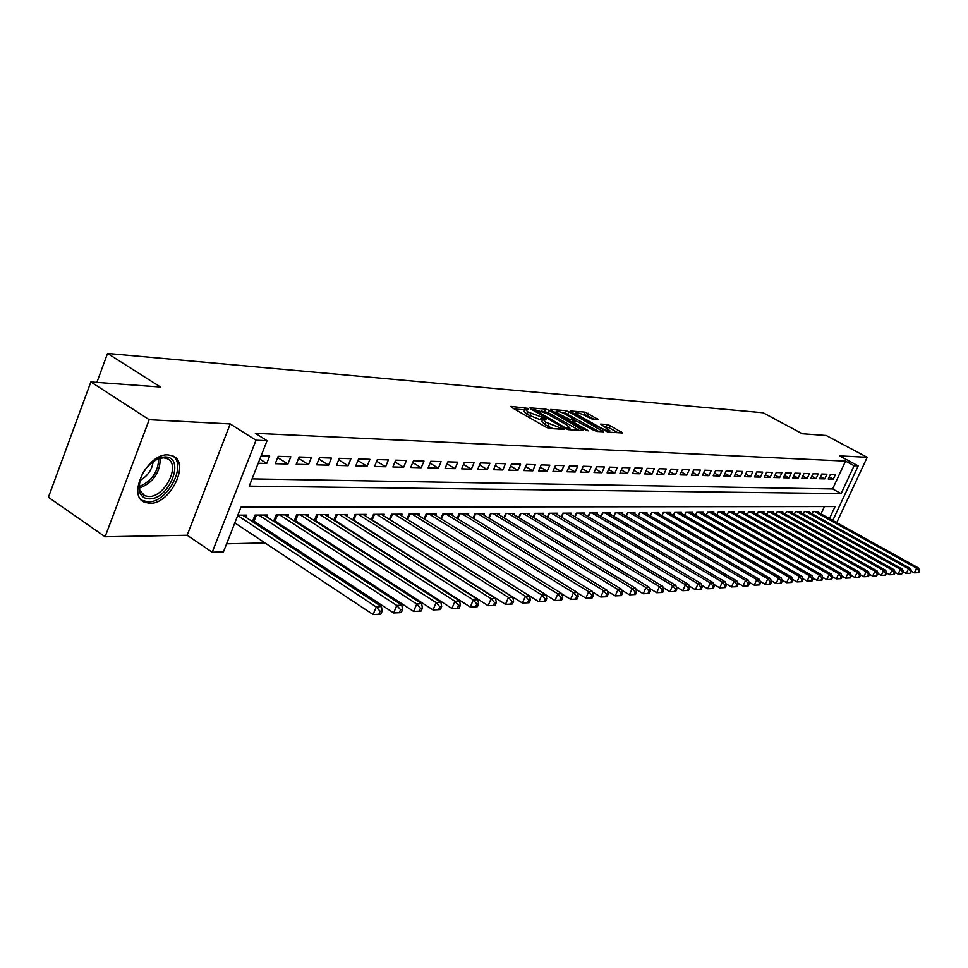 <?xml version="1.0" encoding="UTF-8"?>
<svg xmlns="http://www.w3.org/2000/svg" width="968" height="968" viewBox="0 0 968 968"><rect width="100%" height="100%" fill="white"/><g stroke="black" fill="none" stroke-linecap="round" stroke-linejoin="round"><path stroke-width="1.45" d="M527.778 408.339L510.947 406.379L511.467 407.359L546.206 427.287L549.509 428.485L564.041 429.344L545.879 422.242L542.842 419.18L546.134 419.108L545.48 418.442L528.032 412.029L525.067 409.028L528.419 408.992L527.778 408.339M524.729 409.851L514.419 409.053M542.504 419.979L540.362 419.809L541.354 417.486M168.154 454.912C147.632 452.903 126.445 496.039 144.801 502.331L149.725 503.312C170.295 504.522 190.744 462.45 172.691 455.892L168.154 454.912M598.139 419.446L585.156 412.138L570.467 411.001L571.059 411.944L607.868 432.115L622.569 432.974L610.203 425.63L607.13 424.504L600.644 424.129L609.864 430.748C608.146 431.05 605.085 430.07 600.68 427.808L578.525 415.296L576.008 412.876C577.763 412.574 580.824 413.554 585.192 415.792L591.944 418.999L598.139 419.446M252.079 478.882L832.601 488.961L845.524 461.119L854.103 465.717L858.229 465.898L832.783 520.457M90.859 381.949L149.205 419.713L105.088 536.78L48.4 497.298L90.859 381.949L160.519 387.031L107.545 353.453L763.099 412.767L802.303 433.749L826.212 435.491L867.207 457.307L839.486 455.855L858.229 465.898M105.088 536.78L187.151 535.256L230.215 423.948L149.205 419.713M230.215 423.948L256 440.222L267.059 440.694L249.236 486.142L841.119 493.607L854.103 465.717M845.524 461.119L255.334 433.313L267.059 440.694M548.844 410.238L545.662 409.077L529.992 407.855L530.537 408.835L564.937 428.473L568.192 429.647L583.559 430.603L548.844 410.238L547.876 412.513L541.475 411.097M550.562 409.452L565.723 410.626L568.845 411.775L603.548 431.788L596.905 431.438L593.747 430.276L576.759 421.298L572.136 421.044L573.08 421.975L587.528 430.179L588.217 430.845L585.749 430.07L550.369 409.9M836.715 522.635L867.207 457.307M354.748 521.232L355.534 521.232M335.581 521.449L336.658 521.437M315.907 521.667L317.274 521.643M295.688 521.885L297.358 521.861M274.9 522.115L276.896 522.091M253.531 522.345L255.879 522.321M258.226 463.224L266.72 463.466L269.649 456.025L261.154 455.759M290.823 456.727L278.191 456.315L275.275 463.696L287.919 464.047L290.823 456.727M311.406 457.392L299.124 456.993L296.232 464.277L308.526 464.616L311.406 457.392M331.443 458.046L319.488 457.658L316.621 464.846L328.588 465.172L331.443 458.046M350.936 458.687L339.308 458.3L336.453 465.39L348.105 465.717L350.936 458.687M369.921 459.304L358.596 458.929L355.764 465.923L367.102 466.237L369.921 459.304M388.41 459.897L377.375 459.546L374.568 466.443L385.615 466.757L388.41 459.897M406.415 460.49L395.67 460.139L392.887 466.951L403.644 467.254L406.415 460.49M423.972 461.058L413.493 460.72L410.734 467.447L421.225 467.738L423.972 461.058M441.081 461.615L430.869 461.288L428.122 467.931L438.359 468.209L441.081 461.615M457.779 462.159L447.809 461.833L445.086 468.403L455.057 468.669L457.779 462.159M474.054 462.692L464.337 462.377L461.627 468.851L471.368 469.129L474.054 462.692M489.941 463.212L480.455 462.898L477.769 469.298L487.267 469.565L489.941 463.212M505.453 463.72L496.197 463.418L493.523 469.734L502.803 469.988L505.453 463.72M520.59 464.216L511.552 463.914L508.902 470.158L517.965 470.412L520.59 464.216M535.377 464.688L526.544 464.41L523.93 470.581L532.763 470.823L535.377 464.688M549.824 465.16L541.197 464.882L538.595 470.98L547.235 471.222L549.824 465.16M563.945 465.62L555.511 465.354L552.934 471.38L561.367 471.61L563.945 465.62M577.751 466.08L569.499 465.802L566.933 471.767L575.186 471.997L577.751 466.08M591.242 466.515L583.184 466.249L580.631 472.142L588.701 472.372L591.242 466.515M604.431 466.939L596.554 466.685L594.025 472.517L601.914 472.735L604.431 466.939M617.342 467.363L609.634 467.108L607.117 472.88L614.837 473.086L617.342 467.363M629.962 467.774L622.424 467.532L619.931 473.231L627.482 473.437L629.962 467.774M642.328 468.185L634.947 467.943L632.467 473.582L639.86 473.788L642.328 468.185M654.428 468.572L647.193 468.343L644.736 473.921L651.972 474.114L654.428 468.572M666.274 468.96L659.196 468.73L656.752 474.247L663.842 474.441L666.274 468.96M677.866 469.335L670.933 469.117L668.513 474.574L675.458 474.768L677.866 469.335M689.228 469.71L682.44 469.492L680.032 474.889L686.832 475.082L689.228 469.71M700.36 470.073L693.717 469.855L691.321 475.203L697.989 475.385L700.36 470.073M711.274 470.424L704.752 470.218L702.381 475.506L708.915 475.687L711.274 470.424M721.971 470.775L715.582 470.569L713.222 475.808L719.623 475.99L721.971 470.775M732.449 471.113L726.181 470.908L723.846 476.099L730.126 476.28L732.449 471.113M742.722 471.452L736.587 471.247L734.264 476.389L740.411 476.559L742.722 471.452M752.814 471.779L746.788 471.585L744.477 476.679L750.515 476.837L752.814 471.779M762.699 472.106L756.782 471.912L754.495 476.958L760.412 477.115L762.699 472.106M772.391 472.42L766.595 472.227L764.321 477.224L770.129 477.381L772.391 472.42M781.914 472.735L776.227 472.541L773.964 477.49L779.663 477.647L781.914 472.735M791.255 473.037L785.677 472.856L783.427 477.756L789.029 477.902L791.255 473.037M800.427 473.328L794.946 473.158L792.719 478.01L798.213 478.156L800.427 473.328M809.43 473.63L804.045 473.449L801.831 478.265L807.227 478.41L809.43 473.63M818.275 473.921L812.987 473.739L810.785 478.507L816.085 478.652L818.275 473.921M826.95 474.199L821.759 474.03L819.581 478.749L824.784 478.894L826.95 474.199M828.209 478.991L833.327 479.136L835.481 474.477L830.387 474.308L828.209 478.991M226.597 543.834L264.954 542.903M284.035 542.431L286.359 542.37M305.186 541.911L307.171 541.862M325.744 541.402L327.402 541.366M345.745 540.918L347.101 540.882M365.214 540.434L366.267 540.41M384.151 539.975L384.937 539.962M821.009 513.923L824.433 506.554M245.606 517.13L246.404 515.133L237.838 515.182M252.43 521.619L255.007 515.073L267.737 515L266.974 516.936M273.605 521.268L276.11 514.94L288.5 514.867L287.762 516.743M294.212 520.929L296.656 514.819L308.707 514.746L307.981 516.549M314.261 520.602L316.633 514.698L328.37 514.613L327.668 516.367M333.779 520.288L336.09 514.577L347.524 514.504L346.834 516.198M352.788 519.985L355.038 514.456L366.17 514.383L365.505 516.029M371.301 519.707L373.503 514.335L384.344 514.274L383.691 515.859M389.354 519.429L391.495 514.226L402.071 514.165L401.43 515.702M406.947 519.163L409.028 514.117L419.338 514.056L418.721 515.545M424.105 518.896L426.138 514.008L436.193 513.947L435.588 515.399M440.839 518.654L442.824 513.911L452.637 513.851L452.044 515.254M457.162 518.412L459.098 513.802L468.681 513.742L468.101 515.121M473.098 518.183L474.986 513.706L484.351 513.645L483.782 514.976M488.671 517.965L490.51 513.609L499.645 513.548L499.089 514.843M503.856 517.747L505.659 513.512L514.589 513.464L514.044 514.722M518.703 517.541L520.469 513.427L529.181 513.367L528.661 514.589M533.211 517.336L534.929 513.33L543.459 513.282L542.939 514.468M547.392 517.142L549.074 513.246L557.399 513.197L556.903 514.359M561.259 516.96L562.892 513.161L571.047 513.113L570.551 514.238M574.811 516.767L576.42 513.076L584.382 513.028L583.91 514.129M588.072 516.597L589.645 512.992L597.438 512.943L596.966 514.02M601.043 516.428L602.58 512.907L610.203 512.871L609.743 513.911M613.736 516.259L615.237 512.834L622.714 512.786L622.255 513.814M626.163 516.101L627.639 512.762L634.947 512.713L634.512 513.706M638.335 515.944L639.775 512.677L646.926 512.641L646.503 513.609M650.242 515.787L651.658 512.604L658.663 512.568L658.252 513.512M661.918 515.641L663.298 512.532L670.171 512.495L669.759 513.415M673.353 515.496L674.696 512.459L681.436 512.423L681.024 513.33M684.545 515.351L685.876 512.399L692.471 512.35L692.084 513.234M695.532 515.218L696.827 512.326L703.3 512.29L702.913 513.149M707.584 512.254L706.301 515.097L707.572 512.266L713.912 512.217L713.525 513.064M716.852 514.964L718.099 512.193L724.318 512.157L723.943 512.979M727.198 514.831L728.42 512.132L734.53 512.096L734.155 512.895M737.35 514.71L738.548 512.072L744.537 512.024L744.174 512.822M747.308 514.589L748.494 511.999L754.362 511.963L754.011 512.737M757.085 514.48L758.234 511.939L764.006 511.903L763.655 512.665M766.68 514.359L767.805 511.89L773.468 511.854L773.13 512.592M776.094 514.25L777.207 511.83L782.761 511.794L782.422 512.52M785.326 514.141L786.427 511.769L791.872 511.733L791.546 512.447M794.401 514.044L795.478 511.709L800.838 511.685L800.512 512.375M803.319 513.935L804.372 511.661L809.635 511.624L809.321 512.302M812.067 513.839L813.108 511.6L818.275 511.576L817.96 512.241M107.545 353.453L96.873 382.396M829.467 518.618L835.081 506.542L240.984 507.184L223.439 551.893L212.21 552.22L256 440.222M187.151 535.256L212.21 552.22M832.601 488.961L841.119 493.607M266.72 463.466L259.847 459.086M287.919 464.047L277.683 457.574M308.526 464.616L298.58 458.36M328.588 465.172L318.908 459.122M348.105 465.717L338.679 459.861M367.102 466.237L357.93 460.574M385.615 466.757L376.673 461.264M403.644 467.254L394.932 461.93M421.225 467.738L412.731 462.583M438.359 468.209L430.082 463.2M455.057 468.669L446.986 463.817M471.368 469.129L463.49 464.41M487.267 469.565L479.584 464.979M502.803 469.988L495.301 465.535M517.965 470.412L510.632 466.08M532.763 470.823L525.612 466.612M547.235 471.222L540.241 467.12M561.367 471.61L554.543 467.617M575.186 471.997L568.506 468.113M588.701 472.372L582.167 468.585M601.914 472.735L595.526 469.044M614.837 473.086L608.594 469.492M627.482 473.437L621.371 469.94M639.86 473.788L633.883 470.363M651.972 474.114L646.116 470.787M663.842 474.441L658.107 471.186M675.458 474.768L669.844 471.585M686.832 475.082L681.339 471.973M697.989 475.385L692.592 472.36M708.915 475.687L703.627 472.723M719.623 475.99L714.445 473.086M730.126 476.28L725.044 473.449M740.411 476.559L735.438 473.788M750.515 476.837L745.626 474.139M760.412 477.115L755.621 474.465M770.129 477.381L765.434 474.792M779.663 477.647L775.053 475.106M789.029 477.902L784.491 475.421M798.213 478.156L793.76 475.724M807.227 478.41L802.859 476.026M816.085 478.652L811.801 476.316M824.784 478.894L820.574 476.607M833.327 479.136L829.189 476.885M843.733 496.983L849.965 483.625M524.91 409.416L524.087 411.352L527.052 414.364L528.032 412.029M540.362 419.809L527.052 414.364M542.685 419.555L541.85 421.504L544.887 424.577L545.879 422.242M553.103 428.715L544.887 424.577M579.203 430.336L547.876 412.513M534.118 409.476L564.671 427.372L569.983 428.159L566.897 425.097L546.351 413.396L534.118 409.476M554.023 412.053L555.971 412.199M562.069 412.658L564.767 412.864L565.723 410.626M598.889 431.559L564.767 412.864M565.699 414.389C561.246 412.102 558.112 411.11 556.31 411.412L558.802 413.88L569.837 419.495L574.472 419.749L565.699 414.389M617.947 432.744L609.247 427.844L604.347 426.598M593.771 419.132L587.274 415.466L581.756 414.159M575.658 413.687L573.915 413.566M234.813 522.926L373.103 614.547L376.249 606.936L381.44 606.561L242.605 515.158M237.704 515.557L376.249 606.936L380.109 611.244L378.839 614.281L380.92 614.123L382.179 611.086L380.109 611.244M381.44 606.561L382.179 611.086M378.839 614.281L373.103 614.547M149.108 498.822C144.462 498.701 141.304 496.463 139.634 492.107C137.904 476.825 144.813 465.33 160.349 457.61L165.044 456.956C186.062 456.702 169.485 499.899 149.108 498.822M139.15 482.935L139.767 490.28L144.619 495.713L148.54 496.499C165.032 497.564 181.452 463.793 166.944 458.542L163.277 457.755L155.243 459.873M141.606 500.178L147.935 501.908C167.161 503.094 187.598 464.809 172.51 455.807M153.259 461.167C152.049 469.855 147.511 476.353 139.658 480.66M252.878 520.481L393.661 612.962L396.795 605.46L401.829 605.097L264.046 515.024M258.746 515.049L396.795 605.46L400.57 609.707L399.324 612.708L401.345 612.55L402.591 609.55L400.57 609.707M401.829 605.097L402.591 609.55M399.324 612.708L393.661 612.962M273.98 520.312L413.639 611.425L416.736 604.02L421.637 603.669L284.907 514.891M279.752 514.915L416.736 604.02L420.463 608.207L419.217 611.171L421.177 611.014L422.423 608.061L420.463 608.207M421.637 603.669L422.423 608.061M419.217 611.171L413.639 611.425M294.526 520.143L433.047 609.925L436.12 602.628L440.876 602.29L305.21 514.758M300.189 514.794L436.12 602.628L439.787 606.755L438.552 609.671L440.452 609.525L441.686 606.609L439.787 606.755M440.876 602.29L441.686 606.609M438.552 609.671L433.047 609.925M316.657 514.698L314.539 519.973L451.911 608.473L454.96 601.273L459.594 600.946L324.97 514.637M320.081 514.673L454.96 601.273L458.566 605.351L457.344 608.231L459.195 608.086L460.417 605.206L458.566 605.351M459.594 600.946L460.417 605.206M457.344 608.231L451.911 608.473M333.972 519.804L470.266 607.057L473.291 599.966L477.793 599.64L344.209 514.516M339.441 514.553L473.291 599.966L476.837 603.971L475.627 606.815L477.43 606.682L478.64 603.838L476.837 603.971M477.793 599.64L478.64 603.838M475.627 606.815L470.266 607.057M352.933 519.647L488.114 605.69L491.115 598.684L495.495 598.369L362.939 514.407M358.305 514.431L491.115 598.684L494.612 602.64L493.414 605.448L495.156 605.303L496.366 602.507L494.612 602.64M495.495 598.369L496.366 602.507M493.414 605.448L488.114 605.69M371.397 519.489L505.49 604.347L508.466 597.438L512.725 597.135L381.198 514.286M376.685 514.323L508.466 597.438L511.903 601.346L510.717 604.105L512.423 603.971L513.609 601.213L511.903 601.346M512.725 597.135L513.609 601.213M510.717 604.105L505.49 604.347M389.39 519.332L522.405 603.04L525.358 596.227L529.508 595.925L398.998 514.177M394.593 514.202L525.358 596.227L528.746 600.075L527.572 602.81L529.23 602.677L530.404 599.954L528.746 600.075M529.508 595.925L530.404 599.954M527.572 602.81L522.405 603.04M407.189 519.308L538.886 601.781L541.814 595.042L545.855 594.751L416.349 514.068M412.053 514.093L541.814 595.042L545.153 598.853L543.98 601.539L545.601 601.418L546.763 598.732L545.153 598.853M545.855 594.751L546.763 598.732M543.98 601.539L538.886 601.781M545.891 594.896L554.942 600.535L557.834 593.892L561.779 593.614L433.277 513.972M429.078 513.996L557.834 593.892L561.137 597.643L559.976 600.305L561.549 600.184L562.711 597.534L561.137 597.643M561.779 593.614L562.711 597.534M559.976 600.305L554.942 600.535M561.851 593.928L570.588 599.337L573.467 592.767L577.303 592.489L449.781 513.863M445.691 513.887L573.467 592.767L576.71 596.482L575.561 599.107L577.097 598.986L578.247 596.361L576.71 596.482M577.303 592.489L578.247 596.361M575.561 599.107L570.588 599.337M577.424 592.961L585.846 598.163L588.689 591.678L592.44 591.412L465.898 513.766M461.905 513.79L588.689 591.678L591.896 595.344L590.746 597.934L592.247 597.813L593.396 595.223L591.896 595.344M592.44 591.412L593.396 595.223M590.746 597.934L585.846 598.163M592.597 592.029L600.717 597.014L603.548 590.613L607.202 590.347L481.628 513.669M477.732 513.693L603.548 590.613L606.706 594.231L605.569 596.784L607.033 596.675L608.158 594.122L606.706 594.231M607.202 590.347L608.158 594.122M605.569 596.784L600.717 597.014M607.396 591.109L615.237 595.889L618.032 589.572L621.601 589.306L496.995 513.572M493.184 513.597L618.032 589.572L621.154 593.142L620.028 595.671L621.456 595.562L622.569 593.033L621.154 593.142M621.601 589.306L622.569 593.033M620.028 595.671L615.237 595.889M621.831 590.214L629.394 594.8L632.177 588.556L635.661 588.302L511.999 513.476M508.273 513.5L632.177 588.556L635.25 592.089L634.137 594.582L635.528 594.473L636.641 591.98L635.25 592.089M635.661 588.302L636.641 591.98M634.137 594.582L629.394 594.8M635.928 589.331L643.224 593.735L645.983 587.564L649.383 587.322L526.653 513.391M523.023 513.403L645.983 587.564L649.008 591.049L647.907 593.517L649.262 593.42L650.363 590.952L649.008 591.049M649.383 587.322L650.363 590.952M647.907 593.517L643.224 593.735M649.685 588.459L656.715 592.694L659.45 586.596L662.778 586.354L540.979 513.294M537.434 513.318L659.45 586.596L662.439 590.044L661.35 592.489L662.681 592.38L663.77 589.948L662.439 590.044M662.778 586.354L663.77 589.948M661.35 592.489L656.715 592.694M663.128 587.612L669.904 591.678L672.615 585.652L675.858 585.422L554.979 513.209M551.518 513.234L672.615 585.652L675.567 589.064L674.478 591.472L675.773 591.375L676.862 588.967L675.567 589.064M675.858 585.422L676.862 588.967M674.478 591.472L669.904 591.678M676.245 586.789L682.779 590.686L685.477 584.72L688.647 584.503L568.676 513.125M565.288 513.149L685.477 584.72L688.393 588.096L687.316 590.48L688.575 590.383L689.652 588L688.393 588.096M688.647 584.503L689.652 588M687.316 590.48L682.779 590.686M689.071 585.967L695.375 589.718L698.037 583.825L701.135 583.595L582.071 513.04M578.755 513.064L698.037 583.825L700.917 587.153L699.852 589.512L701.086 589.415L702.151 587.068L700.917 587.153M701.135 583.595L702.151 587.068M699.852 589.512L695.375 589.718M701.594 585.168L707.668 588.774L710.318 582.942L713.355 582.724L595.175 512.955M591.92 512.979L710.318 582.942L713.162 586.233L712.109 588.568L713.319 588.471L714.372 586.148L713.162 586.233M713.355 582.724L714.372 586.148M712.109 588.568L707.668 588.774M713.852 584.394L719.708 587.842L722.334 582.083L725.298 581.865L607.989 512.883M604.818 512.895L722.334 582.083L725.141 585.337L724.088 587.649L725.274 587.552L726.327 585.253L725.141 585.337M725.298 581.865L726.327 585.253M724.088 587.649L719.708 587.842M725.831 583.619L731.469 586.935L734.083 581.236L736.975 581.03L620.536 512.798M617.427 512.822L734.083 581.236L736.854 584.454L735.801 586.741L736.963 586.656L738.003 584.37L736.854 584.454M736.975 581.03L738.003 584.37M735.801 586.741L731.469 586.935M737.543 582.869L742.976 586.051L745.566 580.413L748.397 580.207L632.818 512.725M629.781 512.75L745.566 580.413L748.3 583.595L747.272 585.858L748.397 585.773L749.438 583.51L748.3 583.595M748.397 580.207L749.438 583.51M747.272 585.858L742.976 586.051M749.002 582.131L754.241 585.192L756.807 579.602L759.577 579.409L644.857 512.653M641.869 512.665L756.807 579.602L759.517 582.76L758.489 584.987L759.59 584.902L760.618 582.675L759.517 582.76M759.577 579.409L760.618 582.675M758.489 584.987L754.241 585.192M760.219 581.405L765.264 584.333L767.805 578.816L770.516 578.622L656.631 512.58M653.715 512.592L767.805 578.816L770.48 581.937L769.463 584.14L770.54 584.055L771.569 581.853L770.48 581.937M770.516 578.622L771.569 581.853M769.463 584.14L765.264 584.333M771.193 580.691L776.046 583.51L778.575 578.041L781.236 577.848L668.174 512.508M665.306 512.52L778.575 578.041L781.212 581.127L780.208 583.317L781.273 583.232L782.277 581.054L781.212 581.127M781.236 577.848L782.277 581.054M780.208 583.317L776.046 583.51M781.938 579.989L786.609 582.688L789.126 577.279L791.727 577.097L679.475 512.435M676.668 512.447L789.126 577.279L791.727 580.34L790.723 582.506L791.764 582.421L792.768 580.255L791.727 580.34M791.727 577.097L792.768 580.255M790.723 582.506L786.609 582.688M792.453 579.3L796.954 581.901L799.447 576.541L802 576.359L690.559 512.362M687.812 512.387L799.447 576.541L802.024 579.566L801.032 581.707L802.048 581.635L803.041 579.493L802.024 579.566M802 576.359L803.041 579.493M801.032 581.707L796.954 581.901M802.75 578.622L807.094 581.115L809.563 575.815L812.055 575.633L701.425 512.302M698.727 512.314L809.563 575.815L812.116 578.803L811.124 580.933L812.116 580.848L813.108 578.731L812.116 578.803M812.055 575.633L813.108 578.731M811.124 580.933L807.094 581.115M812.854 577.957L817.016 580.352L819.472 575.101L821.917 574.931L712.073 512.229M709.423 512.254L819.472 575.101L821.989 578.065L821.009 580.171L821.989 580.086L822.969 577.993L821.989 578.065M821.917 574.931L822.969 577.993M821.009 580.171L817.016 580.352M822.74 577.315L826.745 579.602L829.177 574.411L831.585 574.23L722.515 512.169M719.914 512.181L829.177 574.411L831.681 577.339L830.701 579.421L831.657 579.348L832.637 577.267L831.681 577.339M831.585 574.23L832.637 577.267M830.701 579.421L826.745 579.602M832.432 576.674L836.279 578.864L838.699 573.721L841.047 573.552L732.752 512.108M730.211 512.12L838.699 573.721L841.168 576.625L840.2 578.683L841.144 578.61L842.112 576.553L841.168 576.625M841.047 573.552L842.112 576.553M840.2 578.683L836.279 578.864M841.93 576.045L845.633 578.15L848.029 573.056L850.34 572.887L742.795 512.036M740.302 512.06L848.029 573.056L850.473 575.936L849.517 577.969L850.436 577.896L851.392 575.863L850.473 575.936M850.34 572.887L851.392 575.863M849.517 577.969L845.633 578.15M851.235 575.428L854.805 577.436L857.176 572.39L859.439 572.233L752.656 511.975M750.212 511.999L857.176 572.39L859.596 575.246L858.64 577.267L859.548 577.194L860.504 575.173L859.596 575.246M859.439 572.233L860.504 575.173M858.64 577.267L854.805 577.436M860.37 574.811L863.795 576.746L866.154 571.749L868.369 571.592L762.324 511.915M759.928 511.939L866.154 571.749L868.55 574.568L867.594 576.577L868.49 576.505L869.433 574.508L868.55 574.568M868.369 571.592L869.433 574.508M867.594 576.577L863.795 576.746M869.325 574.218L872.604 576.069L874.951 571.12L877.129 570.963L771.823 511.854M769.463 511.878L874.951 571.12L877.323 573.915L876.379 575.899L878.194 573.855L877.323 573.915M877.129 570.963L878.194 573.855M876.379 575.899L872.604 576.069M878.109 573.637L881.267 575.403L883.59 570.503L885.72 570.346L781.14 511.806M778.829 511.818L883.59 570.503L885.938 573.274L885.006 575.234L886.785 573.201L885.938 573.274M885.72 570.346L886.785 573.201M885.006 575.234L881.267 575.403M886.724 573.056L889.749 574.75L892.06 569.886L894.166 569.741L790.287 511.745M788.025 511.757L892.06 569.886L894.384 572.632L893.452 574.581L894.299 574.508L895.218 572.572L894.384 572.632M894.166 569.741L895.218 572.572M893.452 574.581L889.749 574.75M895.182 572.487L898.086 574.109L900.385 569.293L902.442 569.148L799.278 511.685M797.051 511.697L900.385 569.293L902.672 572.015L901.752 573.939L903.495 571.955L902.672 572.015M902.442 569.148L903.495 571.955M901.752 573.939L898.086 574.109M903.483 571.931L906.266 573.479L908.541 568.712L910.561 568.567L808.099 511.636M805.908 511.649L908.541 568.712L910.815 571.398L909.908 573.31L911.626 571.338L910.815 571.398M910.561 568.567L911.626 571.338L914.3 572.862L916.563 568.131L918.547 567.986L816.774 511.576M909.908 573.31L906.266 573.479M814.62 511.588L916.563 568.131L918.813 570.805L917.906 572.693L918.692 572.632L919.6 570.745L918.813 570.805M918.547 567.986L919.6 570.745M917.906 572.693L914.3 572.862M524.523 409.815L525.503 407.504M560.508 429.175L561.077 427.832M542.213 419.943L543.205 417.619M529.907 415.998L530.9 413.675M547.779 426.235L548.771 423.899M558.681 429.066L559.25 427.711M582.518 430.542L582.93 429.598M544.694 411.352L545.662 409.077M534.179 410.916L534.493 410.166M564.344 428.122L564.671 427.372M566.51 429.199L566.946 428.207M568.276 429.659L568.845 428.328M567.889 414.014L568.845 411.775M602.169 431.764L602.568 430.833M572.778 422.701L573.08 421.975M558.5 414.594L558.802 413.88M566.353 419.059L566.667 418.333M569.305 420.729L569.837 419.495M573.576 421.068L574.121 419.797M578.223 415.998L578.525 415.296M600.378 428.509L600.68 427.808M606.174 426.719L607.13 424.504M609.247 427.844L610.203 425.63M621.19 432.95L621.589 432.031M584.212 414.34L585.156 412.138M587.274 415.466L588.217 413.263M597.135 419.374L597.51 418.491M160.252 458.021C160.204 472.674 153.198 482.729 139.235 488.187M139.041 486.638C151.734 481.277 158.292 471.876 158.704 458.421M253.071 520.578L255.237 515.073M254.064 521.135L256.459 515.061M274.125 520.373L276.279 514.94M275.106 520.917L277.489 514.94M294.599 520.179L296.74 514.819M295.579 520.711L297.938 514.807M315.495 520.506L317.843 514.686M334.904 520.312L337.227 514.565M353.792 520.119L356.103 514.444M372.208 519.937L374.495 514.335M390.152 519.743L392.427 514.226M407.637 519.574L409.9 514.117M424.746 519.296L426.949 514.008M441.432 519.017L443.574 513.899M457.719 518.751L459.8 513.802M473.618 518.497L475.639 513.706M489.142 518.255L491.103 513.609M504.304 518.013L506.216 513.512M519.114 517.783L520.978 513.415M533.586 517.553L535.401 513.33M547.731 517.348L549.497 513.246M561.561 517.142L563.279 513.161M575.089 516.936L576.759 513.076M588.314 516.743L589.948 512.992M601.261 516.549L602.846 512.907M613.93 516.367L615.479 512.834M626.332 516.198L627.845 512.762M638.469 516.017L639.945 512.677M650.363 515.859L651.803 512.604M662.003 515.69L663.419 512.532M673.425 515.533L674.793 512.459M684.606 515.387L685.937 512.399M695.556 515.242L696.875 512.326M533.441 410.48L533.816 409.597M569.305 429.719L569.983 428.159M571.689 422.084L572.088 421.153M555.644 412.973L556.176 411.702M573.891 421.092L574.472 419.749M575.367 414.377L575.899 413.142M609.235 432.2L609.864 430.748M139.767 490.28L139.634 492.107M158.946 458.348L160.349 457.61M142.09 494.019L144.619 495.713"/></g></svg>
